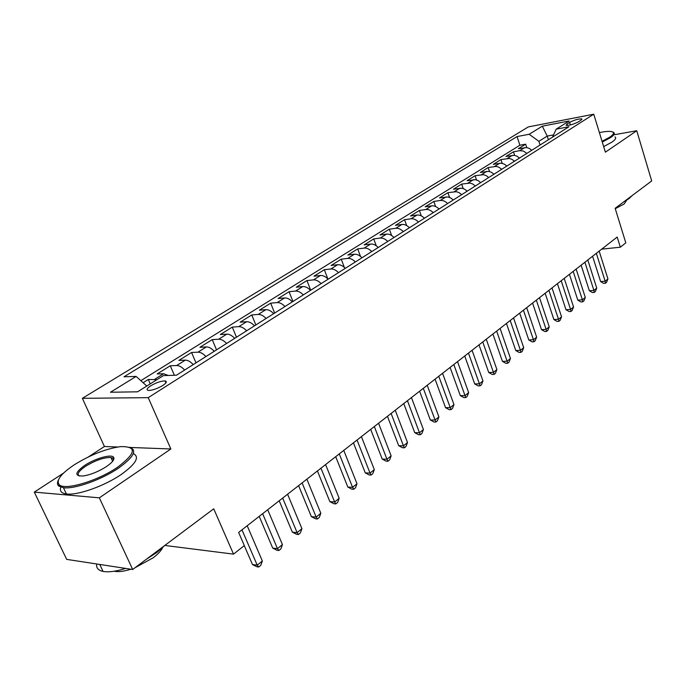 <?xml version="1.0" encoding="UTF-8"?>
<svg xmlns="http://www.w3.org/2000/svg" width="686" height="686" viewBox="0 0 686 686"><rect width="100%" height="100%" fill="white"/><g stroke="black" fill="none" stroke-linecap="round" stroke-linejoin="round"><path stroke-width="1.03" d="M113.139 460.589L112.367 460.718M162.719 385.523C166.509 382.968 167.298 381.433 165.077 380.927C161.15 380.936 156.382 382.548 150.766 385.781C146.89 388.362 146.092 389.914 148.356 390.428C152.335 390.403 157.12 388.765 162.719 385.523M165.489 544.933L165.772 545.567L233.523 554.134L244.31 545.576L238.625 532.43L617.186 237.056L620.333 247.209L625.803 242.861L615.145 208.304L651.7 180.941L636.754 130.734L614.339 134.73M63.524 473.108L34.3 492.111L66.671 559.382L132.681 569.491L99.35 497.83L170.865 448.978L148.227 397.657L82.363 398.317L104.418 446.5L88.477 456.867M148.227 397.657L593.75 114.202L528.323 126.91L82.363 398.317M34.3 492.111L99.35 497.83M531.779 150.285L529.395 148.459L526.771 147.559L518.367 148.725L525.656 144.18L526.754 147.559M526.891 153.381L523.452 151.066L519.808 150.654L513.454 151.795L514.62 155.336M513.454 151.795L505.994 156.442L514.423 155.31L517.064 156.228L519.473 158.072M506.868 166.055L504.433 164.177L501.252 163.174L493.32 164.34L500.96 159.581L502.203 163.319M493.954 174.227L491.502 172.323L488.835 171.363L480.346 172.435L488.166 167.556L489.495 171.5M480.723 182.605L478.253 180.667L475.57 179.681L467.063 180.718L475.072 175.719L476.496 179.904M467.175 191.18L464.679 189.216L461.978 188.213L453.446 189.207L461.652 184.088L463.179 188.53M453.275 199.978L450.762 197.988L448.044 196.951L439.494 197.911L447.907 192.663L449.553 197.397M439.023 208.998C436.656 206.623 434.195 205.577 431.648 205.86L425.183 206.829L433.809 201.452L435.593 206.503M424.411 218.251C422.01 215.841 419.54 214.769 416.994 215.044L410.511 215.979L419.36 210.456L421.29 215.884M409.413 227.743C406.987 225.3 404.5 224.202 401.945 224.459L395.462 225.36L404.534 219.7L406.644 225.54M394.013 237.493C391.569 235.006 389.065 233.883 386.51 234.123L380.01 234.989L389.331 229.184L391.629 235.504M378.209 247.5C375.739 244.979 373.218 243.83 370.663 244.053L364.155 244.876L373.724 238.917L376.254 245.777M361.968 257.773C359.473 255.218 356.943 254.043 354.379 254.249L347.871 255.029L357.698 248.907L360.502 256.41M345.29 268.337C342.768 265.739 340.222 264.53 337.649 264.719L331.141 265.465L341.234 259.171L344.363 267.429M328.14 279.193C325.584 276.552 323.029 275.318 320.465 275.489L313.956 276.184L324.324 269.718L327.848 278.893M310.501 290.358C307.928 287.674 305.356 286.405 302.783 286.551L296.283 287.202L306.942 280.557L310.707 290.229M292.365 301.84C289.758 299.113 287.168 297.81 284.604 297.938L278.104 298.539L289.072 291.696L292.931 301.48M273.688 313.665C271.056 310.887 268.458 309.549 265.894 309.652L259.402 310.192L270.687 303.161L274.649 313.056M254.472 325.833C251.805 323.003 249.198 321.631 246.634 321.717L240.151 322.197L251.771 314.951L255.835 324.967M234.672 338.361C231.979 335.488 229.356 334.082 226.8 334.142L220.335 334.554L232.297 327.102L236.473 337.22M214.264 351.283C211.545 348.359 208.904 346.91 206.357 346.936L199.909 347.288L212.24 339.604L216.527 349.851M193.229 364.592C190.476 361.616 187.835 360.133 185.289 360.133L178.866 360.407L191.574 352.493L195.982 362.86M168.336 375.456L163.56 373.733L157.163 373.939L170.265 365.775L174.373 375.276M569.603 122.391L567.013 124.029L566.122 125.384C569.337 125.538 573.41 124.363 578.349 121.859L580.939 120.221L581.797 118.901C578.607 118.738 574.542 119.904 569.603 122.391L570.409 124.955M548.397 139.764L547.214 136.077L538.87 141.325L529.163 134.276L517.055 136.565L124.02 376.794L136.128 376.425L110.472 392.238L137.577 391.817L163.414 375.611L176.456 375.216L568.951 126.747L556.175 129.165L552.496 137.166M529.163 134.276L542.309 126.173L569.208 120.985L556.175 129.165M525.656 144.18L519.885 145.235L140.827 380.67M156.897 379.692L148.296 379.469L143.1 382.711M170.265 365.775L176.679 365.527C179.218 365.535 181.867 367.036 184.637 370.037M191.574 352.493L198.005 352.167C200.552 352.15 203.193 353.607 205.929 356.557M212.24 339.604L218.697 339.21C221.252 339.167 223.876 340.59 226.577 343.48M232.297 327.102L238.771 326.639C241.326 326.57 243.942 327.951 246.617 330.798M251.771 314.951L258.253 314.437C260.817 314.342 263.424 315.689 266.074 318.484M270.687 303.161L277.187 302.586C279.751 302.466 282.34 303.778 284.956 306.531M289.072 291.696L295.572 291.07C298.144 290.924 300.717 292.21 303.306 294.911M306.942 280.557L313.451 279.879C316.014 279.716 318.587 280.96 321.142 283.627M324.324 269.718L330.832 268.989C333.405 268.809 335.951 270.027 338.481 272.642M341.234 259.171L347.742 258.399C350.306 258.202 352.844 259.394 355.357 261.966M357.698 248.907L364.197 248.1C366.761 247.878 369.282 249.035 371.769 251.573M373.724 238.917L380.216 238.068C382.779 237.828 385.283 238.96 387.744 241.463M389.331 229.184L395.822 228.292C398.377 228.044 400.873 229.15 403.299 231.611M404.534 219.7L411.017 218.783C413.572 218.517 416.05 219.597 418.46 222.024M419.36 210.456L425.835 209.504C428.373 209.23 430.842 210.285 433.226 212.669M433.809 201.452L440.266 200.466C442.813 200.175 445.257 201.204 447.615 203.562M447.907 192.663L456.447 191.686L459.157 192.697L461.652 194.678M461.652 184.088L470.167 183.068L472.868 184.062L475.347 186.009M475.072 175.719L483.561 174.664L486.245 175.642L488.698 177.554M488.166 167.556L496.107 166.398L498.773 167.144L501.74 169.305M500.96 159.581L509.398 158.457L512.048 159.384L514.466 161.244M540.062 145.038L538.87 141.325M233.523 554.134L213.732 508.815L132.681 569.491M593.75 114.202L605.386 152.163L636.754 130.734M601.673 249.155L620.333 247.209M553.533 134.91L547.214 136.077L542.309 126.173M519.885 145.235L517.055 136.565M148.296 379.469L150.234 383.877M136.128 376.425L146.787 386.038M170.865 448.978L130.494 447.478M117.7 446.998L104.418 446.5M592.584 256.247L600.627 281.577L605.163 281.2L596.34 253.314M607.933 278.936L606.561 282.323L605.455 283.232L605.163 281.2L607.933 278.936L599.161 251.119M605.455 283.232L603.637 283.378L600.627 281.577M602.059 141.299L609.811 137.131C614.253 134.019 614.673 132.149 611.072 131.506C608.491 131.172 604.598 131.532 599.393 132.595M612.975 132.141L613.653 132.449C615.136 133.47 614.099 135.202 610.54 137.646L602.291 142.062M632.072 195.639L629.079 198.571L623.78 201.847M626.687 200.192L624.183 203.974L615.265 208.69M614.999 136.891C616.491 137.929 615.462 139.678 611.903 142.148L603.68 146.581M117.512 467.277C136.257 453.086 137.209 446.209 120.367 446.637C105.755 448.781 90.381 454.844 74.234 464.816C60.848 473.82 55.858 480.466 59.27 484.753C64.75 490.756 97.764 480.929 117.512 467.277M129.585 447.212C137.534 450.119 133.83 457.099 118.464 468.161C101.682 479.677 74.414 489.367 63.446 487.729L58.773 486.065C57.195 484.668 57.067 482.678 58.379 480.089M106.347 466.643C98.467 471.625 90.784 474.738 83.298 475.973C74.285 476.221 74.757 472.697 84.712 465.408C94.771 458.66 110.763 453.986 113.439 457.056C115.034 459.063 112.667 462.253 106.347 466.643M113.361 460.237L112.941 458.325L110.9 457.511C103.989 457.348 95.56 460.263 85.621 466.266C78.761 470.99 76.643 474.24 79.259 476.024M164.992 545.301L156.923 552.393L146.358 559.253M162.633 547.642C161.124 550.764 157.994 554.125 153.235 557.744L135.013 567.742M133.324 453.575C139.944 456.936 135.939 463.882 121.319 474.42C104.598 485.997 77.372 495.661 66.388 493.946C61.337 493.234 59.485 490.97 60.831 487.171M130.88 569.217C124.012 571.378 118.575 572.073 114.562 571.301L114.253 571.232M103.174 564.972L98.209 564.209M125.667 568.42C116.148 571.421 108.602 572.424 103.037 571.404C98.184 570.349 96.074 567.879 96.717 563.986M581.136 265.182L589.343 290.744L593.905 290.392L584.901 262.241M596.743 288.077L595.362 291.49L594.222 292.416L593.905 290.392L596.743 288.077L587.791 259.994M594.222 292.416L592.404 292.562L589.343 290.744M569.431 274.314L577.801 300.125L582.38 299.799L573.187 271.382M585.287 297.424L583.897 300.871L582.731 301.823L582.38 299.799L585.287 297.424L576.146 269.075M582.731 301.823L580.905 301.951L577.801 300.125M557.435 283.678L565.984 309.729L570.581 309.429L561.199 280.737M573.556 306.994L572.158 310.484L570.966 311.453L570.581 309.429L573.556 306.994L564.226 278.379M570.966 311.453L569.131 311.573L565.984 309.729M545.156 293.256L553.885 319.565L558.498 319.29L548.92 290.324M561.551 316.795L560.136 320.319L558.918 321.314L558.498 319.29L561.551 316.795L552.016 287.906M558.918 321.314L557.075 321.425L553.885 319.565M532.568 303.075L541.494 329.64L546.125 329.391L536.332 300.142M549.246 326.836L547.831 330.395L546.579 331.415L546.125 329.391L549.246 326.836L539.505 297.664M546.579 331.415L544.727 331.51L541.494 329.64M519.679 313.133L528.795 339.956L533.442 339.742L523.435 310.201M536.641 337.126L535.217 340.719L533.94 341.765L533.442 339.742L536.641 337.126L526.685 307.662M533.94 341.765L532.079 341.851L528.795 339.956M506.457 323.449L515.778 350.537L520.442 350.349L510.213 320.525M523.718 347.673L522.286 351.301L520.974 352.372L520.442 350.349L523.718 347.673L513.548 317.918M520.974 352.372L519.113 352.441L515.778 350.537M492.908 334.022L502.435 361.376L507.117 361.222L496.655 331.098M510.478 358.478L509.038 362.148L507.691 363.246L507.117 361.222L510.478 358.478L500.077 328.431M507.691 363.246L505.822 363.306L502.435 361.376M479.008 344.869L488.749 372.498L493.44 372.387L482.747 341.954M496.896 369.565L495.446 373.27L494.066 374.402L493.44 372.387L496.896 369.565L486.254 339.21M494.066 374.402L492.188 374.445L488.749 372.498M464.739 356L474.712 383.911L479.42 383.826L468.469 353.093M482.961 380.936L481.503 384.683L480.089 385.841L479.42 383.826L482.961 380.936L472.071 350.28M480.089 385.841L478.202 385.875L474.712 383.911M450.102 367.422L460.306 395.616L465.022 395.573L453.823 364.523M468.658 392.615L467.192 396.397L465.743 397.58L465.022 395.573L468.658 392.615L457.519 361.633M465.743 397.58L463.856 397.597L460.306 395.616M435.07 379.152L445.523 407.638L450.248 407.638L438.774 376.262M453.978 404.594L452.503 408.419L451.011 409.636L450.248 407.638L453.978 404.594L442.573 373.295M451.011 409.636L449.124 409.636L445.523 407.638M419.626 391.2L430.328 419.986L435.07 420.021L423.322 388.319M438.903 416.899L437.419 420.767L435.884 422.019L435.07 420.021L438.903 416.899L427.224 385.275M435.884 422.019L433.989 421.993L430.328 419.986M403.762 403.582L414.73 432.66L419.48 432.755L407.441 400.71M423.416 429.539L421.924 433.449L420.355 434.735L419.48 432.755L423.416 429.539L411.446 397.58M420.355 434.735L418.451 434.692L414.73 432.66M387.453 416.299L398.695 445.694L403.454 445.831L391.114 413.452M407.501 442.53L406.001 446.483L404.388 447.804L403.454 445.831L407.501 442.53L395.239 410.237M404.388 447.804L402.485 447.744L398.695 445.694M370.689 429.385L382.213 459.088L386.973 459.277L374.324 426.555M391.14 455.881L389.631 459.877L387.967 461.241L386.973 459.277L391.14 455.881L378.561 423.245M387.967 461.241L386.064 461.163L382.213 459.088M353.444 442.847L365.261 472.868L370.028 473.108L357.046 440.035M374.307 469.61L372.798 473.657L371.083 475.055L370.028 473.108L374.307 469.61L361.411 436.622M371.083 475.055L369.179 474.961L365.261 472.868M335.694 456.696L347.819 487.043L352.587 487.343L339.27 453.9M356.994 483.741L355.477 487.832L353.719 489.272L352.587 487.343L356.994 483.741L343.763 450.393M353.719 489.272L351.807 489.152L347.819 487.043M317.412 470.956L329.863 501.638L334.639 501.989L320.962 468.186M339.176 498.293L337.649 502.426L335.84 503.91L334.639 501.989L339.176 498.293L325.593 464.576M335.84 503.91L333.928 503.764L329.863 501.638M298.59 485.637L311.384 516.661L316.152 517.081L302.106 482.901M320.825 513.265L319.29 517.45L317.429 518.976L316.152 517.081L320.825 513.265L306.874 479.18M317.429 518.976L315.517 518.805L311.384 516.661M279.202 500.771L292.339 532.139L297.107 532.628L282.675 498.062M301.926 528.692L300.382 532.928L298.461 534.505L297.107 532.628L301.926 528.692L287.588 494.229M298.461 534.505L296.549 534.308L292.339 532.139M259.205 516.369L272.711 548.088L277.47 548.646L262.635 513.694M282.435 544.598L280.891 548.886L278.91 550.506L277.47 548.646L282.435 544.598L267.703 509.741M278.91 550.506L276.998 550.275L272.711 548.088M244.276 545.602L252.474 564.535L257.224 565.17L241.969 529.824M262.352 560.994L260.791 565.333L258.751 567.005L257.224 565.17L262.352 560.994L247.192 525.742M258.751 567.005L256.847 566.747L252.474 564.535M519.808 150.654L524.721 147.584M154.676 379.298L163.56 373.733M176.679 365.527L185.289 360.133M198.005 352.167L206.357 346.936M218.697 339.21L226.8 334.142M238.771 326.639L246.634 321.717M258.253 314.437L265.894 309.652M277.187 302.586L284.604 297.938M295.572 291.07L302.783 286.551M313.451 279.879L320.465 275.489M330.832 268.989L337.649 264.719M347.742 258.399L354.379 254.249M364.197 248.1L370.663 244.053M380.216 238.068L386.51 234.123M395.822 228.292L401.945 224.459M411.017 218.783L416.994 215.044M425.835 209.504L431.648 205.86M440.266 200.466L445.943 196.908M454.346 191.643L459.886 188.178M468.084 183.042L473.486 179.663M481.486 174.656L486.76 171.354M494.563 166.466L499.708 163.242M507.34 158.466L512.365 155.319M567.468 125.478L567.013 124.029M165.918 382.865L165.077 380.927M581.942 119.347L581.797 118.901M66.388 493.946L63.446 487.729M110.9 457.511L112.624 461.292M103.037 571.404L99.83 564.621M112.941 458.325L113.439 457.056M59.27 484.753L58.773 486.065"/></g></svg>
